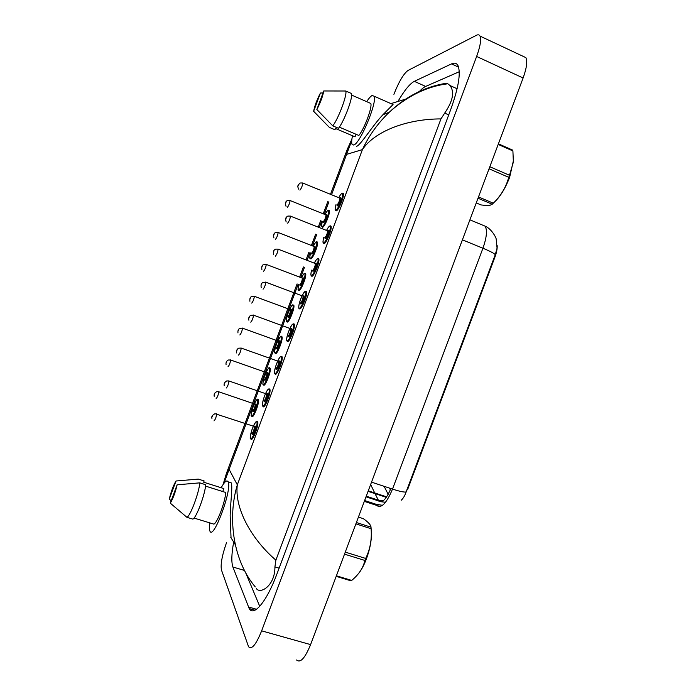 <?xml version="1.0" encoding="UTF-8"?>
<svg xmlns="http://www.w3.org/2000/svg" width="696" height="696" viewBox="0 0 696 696"><rect width="100%" height="100%" fill="white"/><g stroke="black" fill="none" stroke-linecap="round" stroke-linejoin="round"><path stroke-width="1.04" d="M401.27 500.189C403.175 498.51 404.802 495.761 406.151 491.942L406.969 489.662L407.508 489.836L494.908 257.163C496.561 252.665 497.318 248.829 497.188 245.662M406.969 489.662L495.274 254.675L497.066 248.124L496.213 239.215C496.213 237.588 491.48 228.766 485.129 226.165L482.058 224.886M389.447 488.079L390.352 489.819M384.114 486.313L388.177 494.334M221.18 487.748C224.486 481.745 226.774 479.744 228.036 481.736L228.079 481.815C232.542 488.888 213.298 540.923 209.887 531.013L209.766 530.726C209.252 529.204 209.244 526.585 209.74 522.87M176.01 481.006L169.276 499.093C171.103 491.533 173.347 485.503 176.01 481.006L198.308 479.1L204.119 480.945L203.65 482.197L223.86 488.592L222.755 491.541M171.172 500.815L169.276 499.093M194.019 518.059L213.872 524.132C217.413 522.835 225.391 501.459 225.678 492.463L205.52 486.104M177.132 484.808C175.288 492.516 173.008 498.632 170.294 503.165L177.132 484.808L199.761 482.859C199.221 492.281 190.286 516.267 186.919 517.311L192.835 519.12C196.289 518.111 205.216 494.16 205.659 484.72L199.761 482.859M170.294 503.165L186.919 517.311M366.696 101.659C368.871 98.293 370.681 96.239 372.108 95.491L374.074 96.196C377.571 102.094 359.788 144.376 353.629 145.029L352.002 144.202C351.445 142.706 351.611 139.887 352.515 135.755M356.021 134.258L355.056 136.834L335.463 128.499L334.985 129.769L329.347 127.368L313.635 111.299C314.635 105.94 316.906 99.85 320.438 93.012L313.635 111.299M320.438 93.012L323.022 92.933M339.317 127.142L358.849 135.468C364.426 128.777 372.49 107.149 370.794 103.452L351.628 95.074M323.753 90.967C322.761 96.387 320.465 102.573 316.845 109.533L323.753 90.967L345.764 91.011C347.478 94.447 338.43 118.711 332.784 125.854L338.5 128.29C344.233 121.2 353.264 96.979 351.463 93.499L345.764 91.011M316.845 109.533L332.784 125.854M229.358 482.154L231.15 482.798C232.882 486.156 230.524 501.459 230.159 515.518L231.037 537.799M293.103 304.952L293.773 305.213C295.165 307.501 288.857 323.44 287.135 321.996C288.866 323.449 295.174 307.501 293.79 305.213L293.12 304.961M318.368 258.555L318.742 258.903C320.169 261.287 313.731 277.243 311.756 276.242L311.764 276.242C313.739 277.243 320.177 261.287 318.759 258.903L318.368 258.555M330.565 225.852L331.009 226.217C332.392 228.54 326.006 244.226 323.945 243.565L323.962 243.565C326.024 244.226 332.41 228.54 331.018 226.217L330.565 225.852M328.877 210.114L329.304 210.436C330.609 212.593 324.449 227.722 322.474 227.244L322.492 227.244C324.466 227.722 330.617 212.593 329.321 210.436L328.877 210.114M316.784 241.808L317.446 242.069C318.777 244.27 312.574 259.643 310.686 258.86L310.694 258.86C312.591 259.651 318.794 244.27 317.463 242.069L316.802 241.808M298.915 290.441L298.915 290.45C300.724 291.554 306.98 275.903 305.614 273.659L304.952 273.397M342.78 193.131L343.285 193.479L342.78 193.131M336.151 210.853L336.168 210.853C338.317 211.184 344.65 195.759 343.302 193.479C344.642 195.759 338.3 211.184 336.151 210.853M258.251 399.469L258.364 399.643C259.843 402.053 253.327 418.983 251.891 416.495C253.344 418.992 259.852 402.062 258.373 399.652L258.251 399.469M263.105 406.664C264.706 409.118 271.397 391.839 269.839 389.273L269.117 388.986M281.837 356.465L281.323 356.456L281.837 356.465M294.008 323.858L294.269 324.171C295.748 326.642 289.197 343.215 287.405 341.51C289.205 343.215 295.765 326.65 294.269 324.171L293.503 323.884C292.103 323.762 290.093 327.425 287.457 334.88C286.021 341.632 286.717 339.657 287.013 341.066M306.179 291.224L306.492 291.554C307.954 293.982 301.455 310.233 299.576 308.894C301.472 310.242 307.963 293.99 306.51 291.563L306.179 291.224M263.636 385.036C265.176 387.167 271.614 370.577 270.161 368.21L270.152 368.201C271.605 370.568 265.167 387.159 263.627 385.027M281.75 336.464L281.28 336.473C281.175 335.115 279.609 337.534 276.599 343.728C273.946 351.819 274.65 352.768 274.998 353.081M257.537 421.585L256.928 421.48L257.642 421.75C259.225 424.351 252.457 442.021 250.96 439.185C252.465 442.038 259.234 424.369 257.65 421.759L257.537 421.585M275.39 353.533C277.017 355.317 283.385 339.065 281.967 336.733C283.376 339.056 277.008 355.308 275.372 353.525M275.259 374.109C276.947 376.179 283.568 359.267 282.045 356.743C283.559 359.258 276.938 376.171 275.242 374.1M522.887 56.228L525.845 57.611C527.594 61.265 526.681 68.051 523.105 77.996L310.59 644.609C305.013 658.198 300.341 663.323 296.566 659.982M393.901 94.299C398.878 81.728 403.567 73.793 407.969 70.487L476.429 35.287C478.108 34.435 479.309 34.704 480.022 36.088C481.397 39.594 480.266 46.38 476.63 56.454L261.644 630.846C256.067 644.644 251.708 649.942 248.568 646.741L221.459 569.998C220.406 564.395 222.094 555.286 226.522 542.663M233.656 542.184C231.516 553.972 231.263 562.246 232.899 567.023L249.203 608.574C253.762 617.056 266.829 601.405 277.104 573.539L450.53 110.081C458.473 87.957 460.97 73.158 458.02 65.685C456.663 63.101 454.488 62.509 451.495 63.901L414.311 81.345C409.874 83.694 404.498 90.254 398.182 101.024M245.749 572.956L259.73 606.329M459.256 71.731L425.647 86.426C423.612 87.331 421.271 89.306 418.627 92.351M440.725 84.903L443.465 83.746C423.516 87.505 405.481 96.979 389.351 112.169L389.351 112.169C399.104 103.33 409.657 96.361 421.002 91.263C429.832 87.357 438.776 84.868 447.824 83.781L449.955 85.512C454.74 91.75 452.992 100.946 444.692 113.109L440.951 118.912C406.638 118.903 374.683 131.335 362.407 149.605C368.941 135.589 377.928 123.114 389.351 112.169M445.579 84.068L444.292 83.485L447.824 83.781M255.284 586.945C233.334 560.924 227.2 518.685 237.319 484.842C234.387 507.079 250.151 537.965 275.877 560.158L440.951 118.912M275.877 560.158L274.92 566.901C275.146 585.649 260.365 594.506 256.363 588.572M351.724 140.749L346.591 154.373L347.208 149.518L351.906 139.061M297.088 283.898L226.513 473.141L229.115 469.356L224.069 483.163M374.074 96.196L393.049 104.531L382.896 114.762C372.464 125.732 360.432 145.49 356.613 146.291M405.838 99.058L390.952 103.608M230.785 537.364L235.3 544.663M371.116 528.734L371.516 533.615C371.455 541.279 369.759 549.666 366.444 558.792C364.043 565.091 361.407 570.015 358.527 573.548M356.378 522.522L371.012 527.185C370.951 525.08 368.384 522.235 363.312 518.65L358.423 517.085M371.012 527.185L371.116 528.716L355.874 523.862M345.277 552.128L365.678 558.436C369.793 550.049 371.655 540.992 371.255 531.265L371.116 528.716M365.678 558.436L364.913 560.463L344.511 554.164M336.403 575.792L351.715 580.42L350.897 580.795L336.194 576.349M351.715 580.42L353.933 578.454C359.667 573.173 363.329 567.179 364.913 560.463M513.474 160.385L509.603 177.445C505.087 188.877 499.858 197.246 493.916 202.553M498.414 143.82L512.552 150.058L512.9 150.928L498.188 144.437M489.819 166.736L509.507 175.279L513.37 162.064L512.9 150.928M509.507 175.279L508.741 177.323L489.044 168.797M476.247 202.919L481.006 204.929C485.216 205.503 488.322 205.572 490.341 205.137L492.211 204.241L478.004 198.23M478.5 196.924L493.29 203.189L492.211 204.241M493.29 203.189C500.894 195.828 506.044 187.207 508.741 177.323M386.645 496.866L368.262 490.828M494.908 257.163L494.377 256.946M375.109 493.821L378.885 501.216C382.339 503.26 386.332 499.032 390.865 488.548M364.626 500.537L376.197 504.304L377.18 505.766C381.634 508.385 386.75 502.834 392.509 489.097C399.748 491.446 404.298 492.394 406.151 491.942M376.197 504.304L382.539 505.313M495.274 254.675C494.099 253.309 489.984 251.16 482.928 248.237C486.687 237.562 487.426 230.202 485.129 226.165L469.904 219.832M371.525 482.145L392.509 489.097L482.928 248.237L462.405 239.833M366.253 496.196L378.093 500.059L383.131 500.85M370.646 484.477L374.692 492.942M256.728 421.959C255.197 419.514 248.855 436.514 250.595 438.402C252.065 441.107 258.581 423.647 256.728 421.959M254.44 426.474L255.197 426.074C256.111 426.935 252.874 435.618 252.126 434.287L252.004 433.66M251.761 433.512C253.266 432.251 254.162 429.928 254.431 426.526L254.127 426.43M216.482 413.737L216.674 413.85C216.23 417.226 215.342 419.584 213.994 420.906M212.558 415.756L212.115 416.939L212.558 415.756M251.534 415.738C252.961 418.122 259.26 401.227 257.468 399.835C255.98 397.686 249.838 414.146 251.534 415.738M255.293 404.202L255.98 403.81C256.868 404.533 253.735 412.919 253.022 411.762L252.892 411.145M252.665 410.997C254.11 409.718 254.971 407.465 255.249 404.254L254.98 404.159M218.588 391.665L218.753 391.778C218.318 394.963 217.448 397.242 216.151 398.59M214.342 394.745L214.768 393.597L214.342 394.745M268.874 389.412C267.212 387.315 260.861 404.332 262.731 405.864C264.332 408.23 270.857 390.743 268.874 389.412M266.611 393.936L267.342 393.527C268.317 394.223 265.072 402.897 264.271 401.757L264.123 401.096M263.906 400.966C265.428 399.635 266.324 397.312 266.594 394.006L266.29 393.901M228.775 380.86L228.94 380.982C228.505 384.27 227.609 386.619 226.244 388.029M224.817 382.844L224.373 384.035L224.817 382.844M269.674 389.029L269.83 389.264C271.388 391.822 264.697 409.109 263.097 406.655M281.027 356.839C279.235 355.082 272.884 372.116 274.885 373.308C276.616 375.309 283.142 357.814 281.027 356.839M278.8 361.363L279.488 360.954C280.531 361.468 277.295 370.159 276.416 369.185L276.251 368.506M276.06 368.393C277.608 366.975 278.513 364.66 278.774 361.441L278.47 361.337M241.077 347.957L241.216 348.087C240.799 351.28 239.894 353.629 238.502 355.117M237.084 349.905L236.64 351.089L237.084 349.905M287.17 341.214L287.039 340.709C288.91 342.362 295.443 324.849 293.19 324.223C291.267 322.822 284.908 339.874 287.048 340.709M293.712 323.814L294.26 324.162M290.989 328.756L291.659 328.347C292.764 328.686 289.519 337.386 288.579 336.594L288.388 335.89M288.222 335.794C289.788 334.298 290.702 331.983 290.963 328.851L290.658 328.738M253.396 315.018L253.509 315.149C253.1 318.263 252.187 320.604 250.769 322.178M249.368 316.932L248.924 318.124L249.368 316.932M305.37 291.589C303.317 290.536 296.948 307.606 299.219 308.084C301.211 309.381 307.754 291.859 305.37 291.589M303.204 296.122L303.83 295.713C305.013 295.878 301.76 304.578 300.75 303.961L300.541 303.238M300.394 303.16C301.986 301.585 302.908 299.271 303.16 296.218L302.864 296.105M265.567 282.089L265.811 282.176C265.411 285.203 264.489 287.544 263.053 289.205M261.652 283.925L261.209 285.116L261.652 283.925M263.279 384.262C264.828 386.315 271.135 369.411 269.213 368.341C267.603 366.522 261.461 383 263.279 384.262M267.064 372.717L267.725 372.325C268.673 372.882 265.541 381.277 264.758 380.277L264.619 379.642M264.41 379.511C265.872 378.154 266.742 375.91 267.012 372.778L266.742 372.682M230.472 359.867L230.611 359.989C230.185 363.095 229.315 365.365 228.001 366.792M226.191 362.912L226.618 361.763L226.191 362.912M275.024 352.759C276.704 354.481 283.011 337.56 280.966 336.82C279.235 335.333 273.084 351.819 275.024 352.759M278.844 341.205L279.488 340.805C280.497 341.197 277.356 349.601 276.512 348.774L276.347 348.113M276.164 348C277.652 346.565 278.522 344.329 278.791 341.275L278.522 341.179M242.373 328.051L242.478 328.164C242.069 331.192 241.19 333.454 239.85 334.959M238.058 331.061L238.484 329.904L238.058 331.061M286.787 321.221C288.588 322.613 294.904 305.675 292.738 305.274C290.876 304.117 284.725 320.621 286.787 321.221M290.641 309.659L291.25 309.259C292.32 309.494 289.179 317.907 288.275 317.237L288.092 316.558M287.926 316.462C289.432 314.949 290.319 312.713 290.58 309.737L290.31 309.642M254.144 296.226L254.362 296.305C253.962 299.254 253.074 301.525 251.717 303.108M249.925 299.167L250.36 298.019L249.925 299.167M298.132 284.299L229.115 469.356L237.319 484.842L362.407 149.605L346.591 154.373L331.548 194.697M328.904 201.805L324.284 214.185M321.726 221.041L319.316 227.496M316.671 234.604L312.478 245.836M309.92 252.683L307.093 260.278M304.448 267.368L300.689 277.452M476.63 56.454L523.105 77.996M261.644 630.846L310.59 644.609M458.586 67.147L451.495 63.901M256.528 609.278L248.411 606.956M244.409 570.424L232.899 567.023M425.647 86.426L414.311 81.345M448.729 114.892L444.692 113.109M279.122 568.154L274.92 566.901M311.399 275.894C310.99 274.624 310.277 276.364 311.617 270.126C310.781 273.328 310.712 275.103 311.399 275.433C313.531 276.373 320.082 258.834 317.559 258.921C316.793 258.947 315.714 260.33 314.322 263.071M315.418 263.453L316.019 263.045C317.263 263.036 314.009 271.745 312.939 271.31L312.704 270.553M312.53 270.474L312.582 270.492C314.192 268.839 315.123 266.525 315.375 263.558L315.079 263.445M277.887 249.081L278.13 249.177C277.73 252.117 276.808 254.466 275.346 256.198L275.303 256.18M273.963 250.891L273.519 252.083L273.963 250.891M323.805 237.414C322.909 240.729 322.84 242.512 323.596 242.747C325.858 243.339 332.41 225.774 329.756 226.217C328.99 226.339 327.92 227.722 326.555 230.367C327.912 227.688 329.051 226.217 329.956 225.948L331.026 226.217M327.651 230.759L328.216 230.35C329.53 230.159 326.276 238.885 325.136 238.615L324.875 237.849M324.684 237.762L324.78 237.797C326.407 236.066 327.346 233.752 327.599 230.855L327.311 230.741M290.215 216.038L290.458 216.134C290.067 219.005 289.136 221.345 287.648 223.164L287.57 223.129M286.274 217.831L285.83 219.023L286.274 217.831M335.672 210.505C334.854 211.01 334.959 209.07 335.985 204.667C335.046 208.113 334.976 209.896 335.803 210.035C338.195 210.262 344.755 192.688 341.971 193.488C341.197 193.697 340.135 195.08 338.795 197.647M339.892 198.029L340.431 197.629C341.806 197.255 338.552 205.981 337.342 205.903L337.055 205.111M336.838 205.016L336.986 205.076C338.639 203.267 339.587 200.944 339.839 198.125L339.552 198.012M302.56 182.961L302.795 183.057C302.412 185.849 301.472 188.198 299.967 190.095L299.845 190.043M298.601 184.727L298.158 185.928L298.601 184.727M298.558 290.084C297.818 290.589 297.905 288.744 298.828 284.56C298.036 287.605 297.949 289.301 298.558 289.666C300.489 290.719 306.805 273.772 304.517 273.702L305.605 273.659C306.962 275.903 300.715 291.554 298.906 290.441L298.81 290.397M302.447 278.087L303.021 277.695C304.161 277.756 301.02 286.178 300.046 285.673L299.845 284.969M299.698 284.89C301.229 283.307 302.116 281.071 302.377 278.174L302.108 278.069M266.037 264.341L266.264 264.419C265.863 267.29 264.976 269.561 263.593 271.214M261.809 267.255L262.244 266.098L261.809 267.255M304.517 273.702C303.804 273.685 302.769 275.024 301.42 277.73C303.291 274.381 304.404 272.936 304.744 273.406L305.622 273.659M310.338 258.538C309.546 258.982 309.633 257.111 310.59 252.944C309.755 256.093 309.668 257.798 310.338 258.077C312.391 258.799 318.725 241.834 316.297 242.095C315.584 242.173 314.557 243.513 313.235 246.132M314.261 246.488L314.81 246.088C316.01 245.984 312.861 254.414 311.834 254.084L311.608 253.353M311.416 253.266L311.486 253.292C313.035 251.63 313.931 249.394 314.192 246.575L313.922 246.471M277.948 232.412L278.165 232.499C277.774 235.3 276.877 237.562 275.477 239.302L275.416 239.276M273.702 235.309L274.137 234.16L273.702 235.309M322.387 221.311C321.482 224.556 321.404 226.278 322.135 226.452C324.31 226.852 330.644 209.87 328.103 210.462C327.372 210.627 326.354 211.967 325.058 214.499M326.085 214.855L326.607 214.464C327.868 214.194 324.719 222.624 323.623 222.459L323.379 221.711M323.17 221.624L323.283 221.667C324.849 219.936 325.754 217.691 326.006 214.942L325.754 214.838M289.867 200.457L290.084 200.544C289.701 203.275 288.796 205.546 287.37 207.356L287.274 207.312M285.612 203.336L286.039 202.179L285.612 203.336M386.324 497.335L368.071 491.341M380.242 506.54L364.312 501.381M366.018 496.831L381.008 501.738L385.532 502.26M250.56 438.645C249.768 439.15 250.264 436.079 252.039 429.432C254.893 422.829 256.633 420.201 257.259 421.541L257.642 421.75M254.449 426.526L215.003 413.685C212.289 415.138 211.271 416.73 211.949 418.47M258.364 399.643L257.938 399.434C257.459 398.216 255.893 400.531 253.24 406.377C251.239 413.285 250.664 416.495 251.5 415.99M214.194 396.294C213.829 394.127 214.716 392.587 216.847 391.665L218.753 391.778L255.301 404.254M262.697 406.133C262.531 405.455 261.522 405.742 264.184 396.868C267.508 388.333 269.187 388.673 269.308 389.012L269.839 389.264M266.611 394.006L228.94 380.982L226.713 380.938C224.573 382.252 223.738 383.835 224.225 385.706M274.85 373.613C274.102 374.396 274.346 372.047 275.581 366.548C278.591 358.788 280.523 355.421 281.393 356.465L282.045 356.735M278.783 361.441L241.216 348.087L238.589 348.183C236.831 349.34 236.153 350.932 236.536 352.942M290.971 328.851L253.509 315.149L250.586 315.384C248.907 316.75 248.341 318.342 248.864 320.186M299.202 308.493C298.61 308.728 298.584 307.258 299.141 304.074C300.794 297.514 302.96 293.251 305.631 291.267L306.51 291.563M303.169 296.218L265.811 282.176L262.662 282.541C261.165 283.663 260.695 285.29 261.244 287.431M270.161 368.201L269.604 367.966C269.021 366.461 267.125 369.846 263.897 378.119C262.818 383.009 262.601 385.149 263.245 384.54M226.07 364.617C225.721 362.581 226.444 361.05 228.253 360.015L230.611 359.989L267.055 372.786M281.958 336.725L281.288 336.473M237.971 332.949C237.701 330.687 238.31 329.147 239.789 328.329L242.478 328.164L278.835 341.284M293.79 305.213L293.007 304.952C292.224 304.169 290.371 307.467 287.448 314.853C286.204 319.899 285.978 322.144 286.769 321.595M249.916 301.281C249.594 298.845 250.099 297.288 251.43 296.6L254.362 296.305L290.624 309.746M228.079 481.815L231.15 482.798M480.022 36.088L525.845 57.611M254.954 610.227L249.203 608.574M457.107 88.749L449.955 85.512M299.645 277.051L303.404 266.968M306.049 259.878L308.885 252.283M311.443 245.427L315.627 234.195M318.281 227.087L320.691 220.632M323.249 213.768L327.868 201.388M330.513 194.271L347.208 149.527M382.896 114.762L389.351 112.16M226.513 473.141L223.068 484.564M371.516 533.615L371.255 531.265M314.314 263.062C315.636 260.382 316.793 258.903 317.785 258.625L318.759 258.912M315.392 263.558L278.13 249.177C275.816 249.02 274.711 249.177 274.816 249.638C273.424 250.508 273.05 252.196 273.667 254.684M323.536 243.209C323.127 241.938 322.396 243.67 323.788 237.414M327.616 230.863L290.458 216.134C288.161 215.943 287.013 216.125 287.004 216.682C285.63 217.369 285.351 219.127 286.169 221.963M338.787 197.638C340.126 195.063 341.249 193.592 342.145 193.236L343.302 193.488M339.865 198.125L302.795 183.057C300.515 182.831 299.332 183.039 299.245 183.683C298.889 185.084 296.583 185.101 298.767 189.242M261.896 269.622C261.522 266.916 261.94 265.324 263.132 264.828L266.264 264.419L302.421 278.174M317.446 242.069L316.506 241.825C316.454 241.112 315.366 242.547 313.217 246.123M273.937 237.98C273.267 235.413 273.58 233.752 274.903 233.003C274.833 232.516 275.921 232.351 278.165 232.499L314.235 246.575M329.321 210.444L328.277 210.209C327.99 209.8 326.911 211.227 325.049 214.49M286.056 206.355C285.142 203.545 285.36 201.805 286.7 201.127C286.726 200.552 287.857 200.361 290.084 200.544L326.059 214.942M322.37 221.302C320.96 227.453 321.674 225.565 322.074 226.931"/></g></svg>
